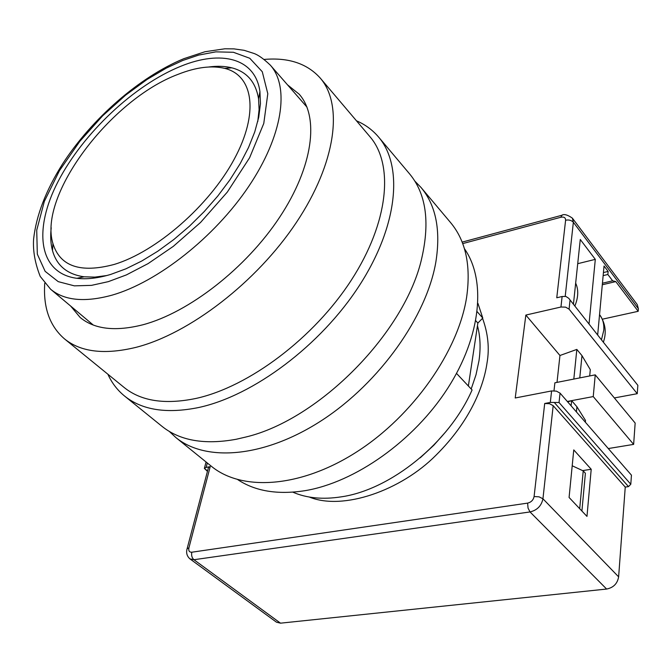 <?xml version="1.0" encoding="UTF-8"?>
<svg xmlns="http://www.w3.org/2000/svg" width="672" height="672" viewBox="0 0 672 672"><rect width="100%" height="100%" fill="white"/><g stroke="black" fill="none" stroke-linecap="round" stroke-linejoin="round"><path stroke-width="1.01" d="M292.824 492.164C306.6 498.145 322.728 499.708 341.191 496.852C390.751 489.796 449.089 442.655 472.088 389.953L456.523 373.414M597.71 334.513L604.036 265.994L608.135 271.429L603.422 272.563M568.764 298.326L602.305 340.897L568.764 298.326L565.891 296.436L562.12 296.512L556.76 297.772L565.606 220.223C568.898 219.601 571.486 220.282 573.359 222.272L565.211 296.344M573.443 304.172L580.272 239.484L595.308 259.358L589.058 323.702M602.297 284.76L615.796 281.593L612.646 280.82L607.858 274.487L608.135 271.429M615.796 281.593L638.19 311.304L638.383 308.725L637.266 304.601L572.359 218.123C567.512 214.746 563.984 213.805 561.775 215.3L560.952 217.232C564.043 216.653 565.589 217.652 565.606 220.223M569.999 300.527L569.075 309.137L637.249 393.691L637.846 385.316L602.305 340.897M602.414 319.183L638.19 311.304M603.145 275.612L607.858 274.487M595.308 259.358L577.71 263.693M575.66 283.13C578.668 289.716 578.399 297.318 574.862 305.953M614.359 397.942L637.249 393.691M608.286 448.552L633.637 444.385L635.158 423.058L595.241 374.858L573.821 379.075L576.836 349.415L559.952 355.496L525.848 315.067L560.952 307.02L562.12 296.512M630.798 484.26L631.445 475.163L560.053 393.12L559.045 402.528L630.798 484.26L628.488 486.612L554.266 402.452L550.309 402.436L544.698 403.494L549.511 403.704L553.182 405.686L542.942 498.792L618.626 576.845L625.246 487.091L628.488 486.612M618.626 576.845C617.45 583.598 613.452 587.664 606.623 589.05L530.015 511.938L193.931 559.726L280.501 623.171L606.623 589.05M208.253 468.317L208.446 467.569L210.21 466.637L188.908 547.865L187.118 548.696C185.968 552.712 186.892 556.097 189.907 558.86L276.486 622.196L280.501 623.171M569.083 497.456L573.762 449.904L591.209 469.258L586.975 516.398L569.083 497.456M210.21 466.637L206.136 467.41L204.355 468.384L207.556 470.963M602.44 283.223L612.646 280.82M569.075 309.137L565.572 307.129L560.952 307.02M482.546 318.31C488.082 333.556 489.577 348.398 487.04 362.83C483.84 385.316 471.164 420.319 435.952 455.246C400.991 490.51 343.056 510.871 309.305 497.036M550.309 402.436L551.594 390.936L515.222 397.984L525.848 315.067M576.836 349.415L581.977 355.639L590.293 369.65L589.705 375.942M633.637 444.385L593.242 396.581L595.241 374.858M567.722 401.932L571.628 400.638L576.92 406.753L585.505 420.47L585.346 422.184M567.302 401.453L593.242 396.581M551.594 390.936L556.391 391.129L560.053 393.12M625.246 487.091L553.182 405.686M591.209 469.258L582.599 470.61M207.438 471.383L204.355 468.384M572.2 465.78L583.229 470.896L585.388 473.273L581.91 511.031M559.952 355.496L557.012 382.385M573.821 379.075L554.879 382.805L553.997 390.776M554.266 402.452L559.045 402.528M579.776 377.899L581.977 355.639M576.416 411.919L576.92 406.753M571.628 400.638L571.099 405.821M583.229 470.896L579.701 508.704M468.367 385.997L477.859 323.072L482.782 318.058L477.952 303.408M477.859 323.072L475.826 320.779M482.782 318.058L477.221 311.732M110.771 274.403C98.003 278.216 86.705 279.518 76.868 278.309C38.245 273.244 33.138 229.278 58.22 181.255C83.194 133.115 134.215 85.05 180.81 66.259C221.096 49.72 255.352 58.027 259.938 91.644L260.45 103.715L258.728 117.23L254.738 131.939L248.514 147.521L240.164 163.657L229.832 179.97L217.745 196.09L204.17 211.63L189.42 226.22L173.846 239.509L157.819 251.202L141.716 261.038L125.924 268.817L110.771 274.403M106.781 275.537L94.87 277.108L84.109 276.805C67.242 274.352 56.708 265.633 52.508 250.656C50.669 243.869 50.24 236.242 51.215 227.774M114.122 264.457C156.156 251.866 209.152 205.758 234.142 159.331C259.384 112.837 253.252 75.306 224.708 68.376C211.604 65.251 196.064 67.234 178.097 74.332C110.897 99.305 37.985 195.35 52.92 243.533C60.018 266.431 80.422 273.403 114.122 264.457M208.916 66.982C217.367 65.839 225.002 66.125 231.815 67.83C246.876 71.736 255.797 82.102 258.577 98.918L259.09 109.662L257.754 121.607M182.759 60.472L166.27 68.124L147.126 79.422L125.605 95.164L102.589 115.87L79.825 141.33L59.438 170.68L44.344 201.373L36.725 230.202L37.321 254.159L45.133 271.328L58.237 281.644L74.34 285.852L91.501 285.365L108.335 281.644L126.361 274.924L148.109 263.6L173.284 246.38L200.584 222.424L227.296 192.108L249.606 157.752L263.777 123.438L267.8 93.719L262.273 71.728L249.774 58.271L233.419 52.282L215.804 51.862L198.618 55.096L182.759 60.472M107.898 374.245C111.787 382.872 117.331 390.13 124.53 396.01L161.96 426.3C179.852 440.706 204.599 445.024 236.208 439.27L245.86 437.018C319.595 419.53 405.854 331.582 421.907 257.519C430.021 221.365 425.905 193.469 409.559 173.846L378.546 137.012C372.523 129.931 365.165 124.53 356.462 120.8M124.53 396.01C142.061 410.13 166.748 413.977 198.593 407.534C253.302 395.825 320.729 345.458 359.36 285.558C398.135 225.632 403.385 165.866 378.546 137.012M70.619 306.029L80.178 317.495C94.45 329.305 115.374 331.733 142.943 324.761C188.866 312.564 246.011 268.17 279.594 217.316C313.295 166.429 319.376 116.894 299.183 94.198L287.532 84.857M64.47 338.864L124.093 387.433C141.061 401.184 165.043 404.846 196.022 398.429C248.926 386.82 314.026 337.957 351.364 280.081C388.828 222.163 394.002 164.48 369.97 136.735L320.25 78.078C343.4 104.723 336.218 162.733 296.377 222.457C256.679 282.139 189.302 333.833 135.87 347.382C104.597 354.934 80.791 352.103 64.47 338.864C49.686 326.071 43.109 307.532 44.747 283.231M264.239 59.43C288.498 57.33 307.171 63.546 320.25 78.078M421.025 187.471L450.542 222.541C465.713 240.66 471.08 265.507 466.645 297.074C458.438 350.876 413.389 415.489 357.092 451.66C300.77 487.948 242.063 491.585 211.445 466.334L175.804 437.497C205.926 462.361 265.003 457.666 322.468 419.966C379.907 382.393 426.602 316.302 435.859 261.996C440.899 230.143 435.952 205.304 421.025 187.471L414.792 181.062M169.277 431.399L175.804 437.497M464.402 248.657C486.335 279.838 481.463 335.857 447.628 388.424C413.876 440.958 354.892 482.521 304.786 490.711C277.595 494.903 255.276 491.224 237.821 479.682M603.364 342.224C606.749 332.43 605.48 323.224 599.542 314.605C602.851 318.889 604.254 324.131 603.758 330.322L601.574 339.352M420.193 457.825L433.793 445.259L446.09 431.416M471.19 389.004L476.02 374.716L478.985 360.746C480.824 347.945 480.312 336.277 477.456 325.744M638.383 308.725L573.359 222.272L572.359 218.123M208.446 467.569L186.934 549.385M189.907 558.86L193.931 559.726C191.932 557.903 191.226 555.4 191.806 552.216L527.621 503.118L528.041 508.074L530.015 511.938C537.155 510.233 541.464 505.848 542.942 498.792L539.095 496.843L534.089 496.541C533.333 500.06 531.182 502.253 527.621 503.118M562.456 215.116L462.134 242.122M207.304 462.991L206.136 467.41M188.908 547.865C188.37 550.83 189.336 552.283 191.806 552.216M534.089 496.541L544.698 403.494M560.952 217.232L462.706 243.608M270.354 65.184C263.76 58.892 258.283 54.978 253.924 53.441L244.129 50.316L233.873 48.871L224.893 48.787L204.952 51.744L183.826 58.682C139.499 76.994 91.921 118.608 62.555 163.968C45.872 190.428 36.221 215.494 33.6 239.156C32.836 250.866 35.036 263.281 40.219 276.41L50.618 289.237C64.352 300.628 84.865 302.585 112.148 295.126C157.517 282.148 214.628 237.216 248.682 186.488C282.845 135.727 289.792 86.948 270.354 65.184L306.986 107.142M206.069 461.992L204.389 468.334M84.109 276.805L76.868 278.309M224.708 68.376L231.815 67.83M50.618 289.237L93.274 325.038M258.577 98.918L259.938 91.644M52.92 243.533L52.508 250.656"/></g></svg>
